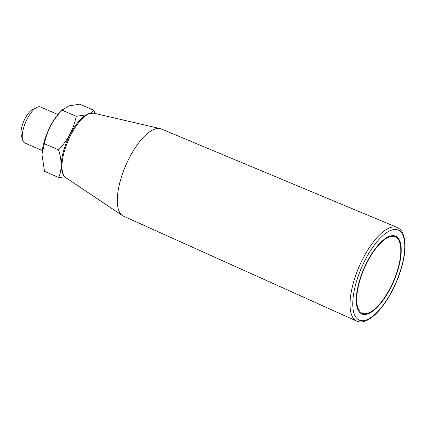 <?xml version="1.0" encoding="UTF-8"?>
<svg xmlns="http://www.w3.org/2000/svg" width="426" height="426" viewBox="0 0 426 426"><rect width="100%" height="100%" fill="white"/><g stroke="black" fill="none" stroke-linecap="round" stroke-linejoin="round"><path stroke-width="0.64" d="M398.161 238.118A42.403 16.225 113.4 0 0 395.632 236.174A42.403 16.225 113.4 0 0 363.873 268.62A42.403 16.225 113.4 0 0 361.887 313.978A42.403 16.225 113.4 0 0 391.963 285.234A42.403 16.225 113.4 0 0 398.161 238.118M94.86 113.433L93.992 110.339L90.642 113.098M86.1 114.871L76.206 116.303L61.999 110.142C52.824 119.866 46.945 131.059 44.368 143.727L41.966 154.446L44.522 171.353L58.724 177.514L64.816 176.865M58.724 177.514C61.994 169.724 61.94 160.517 58.57 149.888C67.787 140.101 73.661 128.902 76.206 116.303M58.57 149.888L44.368 143.727M93.992 110.339L79.784 104.178L68.964 105.877L61.999 110.142M62.542 109.535L60.098 112.086A32.648 12.492 113.4 0 0 41.998 153.818L41.966 154.446M57.925 114.535L40.459 106.958A19.633 7.514 113.4 0 0 36.902 107.341A19.633 7.514 113.4 0 0 25.752 121.98A19.633 7.514 113.4 0 0 22.684 140.127A19.633 7.514 113.4 0 0 24.836 142.982L42.302 150.554M36.902 107.341L32.722 109.423A15.703 6.012 113.4 0 0 23.803 121.138A15.703 6.012 113.4 0 0 21.348 135.649L22.684 140.127M397.282 227.5L161.289 128.977A47.51 18.18 113.4 0 0 160.165 128.615A47.51 18.18 113.4 0 0 125.792 165.368A47.51 18.18 113.4 0 0 122.448 215.577A47.51 18.18 113.4 0 0 123.481 216.147L356.684 321.108A51.019 19.521 -66.6 0 1 353.729 318.808A51.019 19.521 -66.6 0 1 361.136 262.246A51.019 19.521 -66.6 0 1 397.282 227.5C401.255 229.46 402.405 232.356 402.703 232.915L404.7 239.742C405.472 245.285 405.083 251.883 403.528 259.546C400.653 273.013 395.466 285.931 387.958 298.312C382.41 307.252 376.712 313.829 370.86 318.041C365.561 321.8 360.838 322.823 356.684 321.108M93.741 113.172L88.592 113.657L84.087 116.239C80.163 119.275 76.376 123.774 72.734 129.733C67.974 137.673 64.598 145.985 62.595 154.659C61.435 159.904 61.04 164.505 61.424 168.456C62.345 173.787 63.799 176.849 65.785 177.637A35.22 13.478 -66.6 0 1 64.512 176.476A35.22 13.478 -66.6 0 1 69.14 138.455A35.22 13.478 -66.6 0 1 93.741 113.172L160.165 128.615M356.317 317.828A49.054 18.771 -66.6 0 1 378.565 239.913A49.054 18.771 -66.6 0 1 401.398 267.485A49.054 18.771 -66.6 0 1 356.317 317.828M397.804 238.805A41.62 15.927 -66.6 0 1 378.922 304.909A41.62 15.927 -66.6 0 1 359.555 281.517A41.62 15.927 -66.6 0 1 397.804 238.805M65.785 177.637L122.448 215.577M361.221 313.69C370.098 318.121 386.329 300.192 394.886 277.906C401.617 260.952 403.007 244.045 397.746 238.012L394.966 235.882"/></g></svg>
